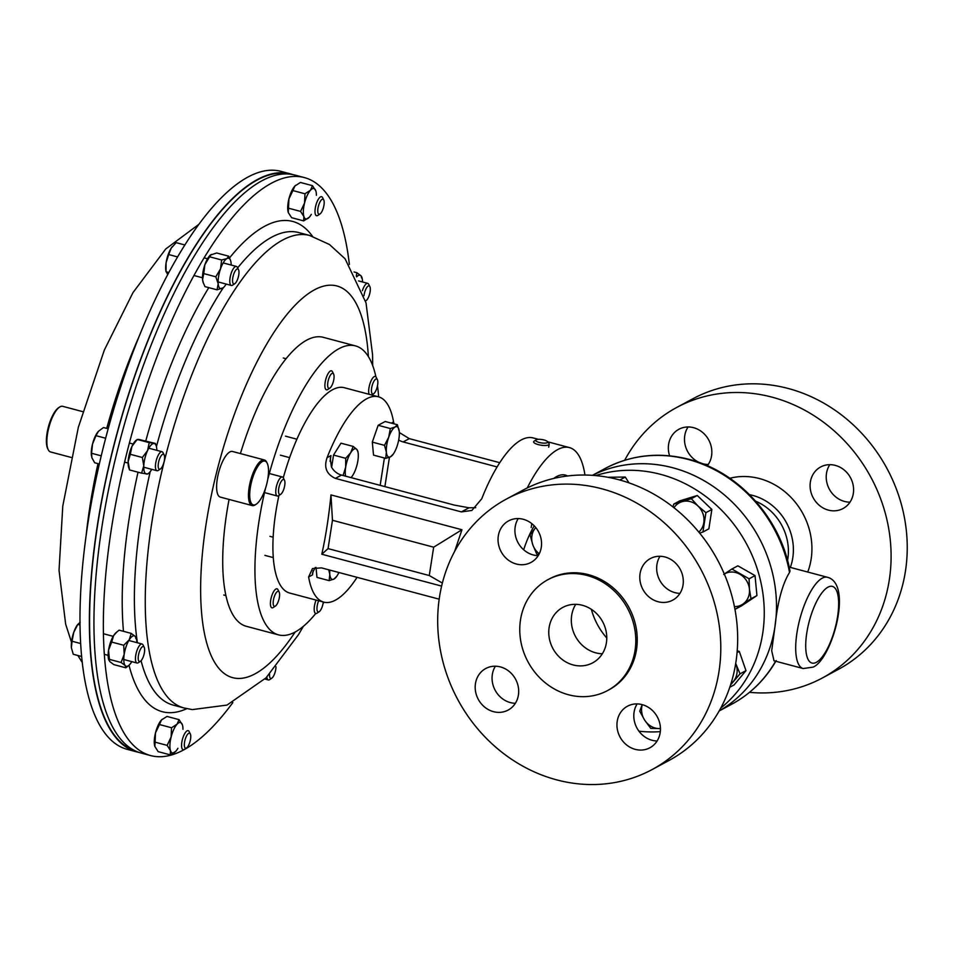 <?xml version="1.0" encoding="UTF-8"?>
<svg xmlns="http://www.w3.org/2000/svg" width="954" height="954" viewBox="0 0 954 954"><rect width="100%" height="100%" fill="white"/><g stroke="black" fill="none" stroke-linecap="round" stroke-linejoin="round"><path stroke-width="1.43" d="M708.25 464.455A23.611 21.191 61.7 0 1 702.764 463.739A23.611 21.191 61.7 0 1 701.727 463.441M707.331 465.731A23.611 21.191 -118.3 0 0 693.558 427.678A23.611 21.191 -118.3 0 0 678.914 429.264A23.611 21.191 -118.3 0 0 669.601 455.809M850.002 502.162A23.611 21.191 61.7 0 1 844.517 501.446A23.611 21.191 61.7 0 1 829.825 464.658M828.382 510.116A23.611 21.191 -118.3 0 0 843.026 508.542A23.611 21.191 -118.3 0 0 853.21 485.455A23.611 21.191 -118.3 0 0 835.31 465.385A23.611 21.191 -118.3 0 0 820.667 466.959A23.611 21.191 -118.3 0 0 810.483 490.058A23.611 21.191 -118.3 0 0 828.382 510.116M567.535 475.986A78.622 26.521 104.9 0 0 565.34 475.08A78.622 26.521 104.9 0 0 556.659 476.559A78.622 26.521 104.9 0 0 553.725 478.443M822.312 678.008L838.447 669.326A153.618 137.877 -118.3 0 0 904.69 519.059A153.618 137.877 -118.3 0 0 788.219 388.481A153.618 137.877 -118.3 0 0 692.914 398.748L676.768 407.43A153.618 137.877 61.7 0 1 772.072 397.162A153.618 137.877 61.7 0 1 888.556 527.741A153.618 137.877 61.7 0 1 822.312 678.008A153.618 137.877 61.7 0 1 749.51 692.33M624.691 460.269A153.618 137.877 61.7 0 1 676.768 407.43M789.53 572.436A133.787 120.073 -118.3 0 0 688.239 459.482A133.787 120.073 -118.3 0 0 605.23 468.426C631.381 454.784 659.321 451.755 689.062 459.339C738.706 471.86 780.67 518.487 790.007 571.16L789.53 572.436C782.423 583.943 777.558 602.105 774.922 626.909A133.787 120.073 -118.3 0 0 672.832 467.77A133.787 120.073 -118.3 0 0 592.494 475.33A133.787 120.073 61.7 0 1 723.609 494.303A133.787 120.073 61.7 0 1 774.922 626.909L771.691 650.795L774.016 660.788L803.173 668.539A47.223 15.932 -75.1 0 1 798.236 625.824A47.223 15.932 -75.1 0 1 822.229 578.172A47.223 15.932 -75.1 0 1 827.44 577.277L789.173 567.105M719.197 710.909A133.787 120.073 -118.3 0 0 774.922 626.909A133.787 120.073 61.7 0 1 719.197 710.909M787.563 560.475A50.395 45.232 -118.3 0 0 755.675 501.208M699.723 462.69A23.611 21.191 61.7 0 1 688.084 426.963M232.836 702.573A299.043 100.885 -75.1 0 1 155.085 756.45A299.043 100.885 -75.1 0 1 150.649 755.58A299.043 100.885 -75.1 0 1 128.325 447.116A299.043 100.885 -75.1 0 1 299.938 176.705A299.043 100.885 -75.1 0 1 304.374 177.575A299.043 100.885 -75.1 0 1 349.367 264.413M150.649 755.58L141.252 753.088A299.043 100.885 -75.1 0 1 118.928 444.612A299.043 100.885 -75.1 0 1 290.553 174.212A299.043 100.885 -75.1 0 1 294.977 175.083L304.374 177.575M292.663 174.546A299.043 100.885 104.9 0 0 290.398 173.867L281.001 171.362A299.043 100.885 104.9 0 0 276.577 170.492A299.043 100.885 104.9 0 0 104.952 440.903A299.043 100.885 104.9 0 0 127.276 749.367L136.672 751.871A299.043 100.885 104.9 0 0 138.986 752.396M290.398 173.867A299.043 100.885 104.9 0 0 285.973 172.996A299.043 100.885 104.9 0 0 114.349 443.395A299.043 100.885 104.9 0 0 136.672 751.871M660.168 732.708A23.611 21.191 -118.3 0 0 650.89 709.12A23.611 21.191 -118.3 0 0 627.505 706.198A23.611 21.191 -118.3 0 0 617.214 721.284A23.611 21.191 -118.3 0 0 626.492 744.859A23.611 21.191 -118.3 0 0 649.877 747.781A23.611 21.191 -118.3 0 0 660.168 732.708M637.153 703.909A23.611 21.191 -118.3 0 0 634.076 712.209A23.611 21.191 -118.3 0 0 657.103 740.996M683.028 585.064A23.611 21.191 -118.3 0 0 673.751 561.477A23.611 21.191 -118.3 0 0 650.366 558.567A23.611 21.191 -118.3 0 0 640.062 573.64A23.611 21.191 -118.3 0 0 649.34 597.228A23.611 21.191 -118.3 0 0 672.725 600.149A23.611 21.191 -118.3 0 0 683.028 585.064M660.001 556.265A23.611 21.191 -118.3 0 0 656.936 564.565A23.611 21.191 -118.3 0 0 679.952 593.364M541.276 547.369A23.611 21.191 -118.3 0 0 531.998 523.782A23.611 21.191 -118.3 0 0 508.613 520.86A23.611 21.191 -118.3 0 0 498.31 535.945A23.611 21.191 -118.3 0 0 507.588 559.521A23.611 21.191 -118.3 0 0 530.973 562.443A23.611 21.191 -118.3 0 0 541.276 547.369M518.249 518.571A23.611 21.191 -118.3 0 0 515.184 526.87A23.611 21.191 -118.3 0 0 538.199 555.657M518.416 695.001A23.611 21.191 -118.3 0 0 509.138 671.413A23.611 21.191 -118.3 0 0 485.753 668.504A23.611 21.191 -118.3 0 0 475.462 683.577A23.611 21.191 -118.3 0 0 484.739 707.164A23.611 21.191 -118.3 0 0 508.124 710.086A23.611 21.191 -118.3 0 0 518.416 695.001M495.4 666.202A23.611 21.191 -118.3 0 0 492.336 674.502A23.611 21.191 -118.3 0 0 515.351 703.301M602.344 653.764A31.482 28.25 61.7 0 1 599.243 653.526A31.482 28.25 61.7 0 1 571.684 615.366A31.482 28.25 61.7 0 1 574.248 607.042A31.482 28.25 61.7 0 1 575.751 604.335M606.41 642.734A31.482 28.25 -118.3 0 0 594.044 611.287A31.482 28.25 -118.3 0 0 562.86 607.388A31.482 28.25 -118.3 0 0 549.134 627.494A31.482 28.25 -118.3 0 0 561.501 658.94A31.482 28.25 -118.3 0 0 592.684 662.839A31.482 28.25 -118.3 0 0 606.41 642.734M635.054 650.342A62.952 56.501 61.7 0 1 607.603 690.553A62.952 56.501 61.7 0 1 545.235 682.766A62.952 56.501 61.7 0 1 520.502 619.873A62.952 56.501 61.7 0 1 547.954 579.662A62.952 56.501 61.7 0 1 610.31 587.449A62.952 56.501 61.7 0 1 635.054 650.342M547.954 579.662L549.421 578.875A62.952 56.501 61.7 0 1 611.776 586.662A62.952 56.501 61.7 0 1 636.521 649.555A62.952 56.501 61.7 0 1 609.069 689.766L607.603 690.553M718.994 671.485A153.618 137.877 61.7 0 1 652.011 769.616A153.618 137.877 61.7 0 1 499.848 750.607A153.618 137.877 61.7 0 1 439.484 597.156A153.618 137.877 61.7 0 1 506.467 499.037A153.618 137.877 61.7 0 1 658.63 518.034A153.618 137.877 61.7 0 1 718.994 671.485M652.011 769.616L668.885 760.541A153.618 137.877 -118.3 0 0 735.868 662.422A153.618 137.877 -118.3 0 0 675.504 508.959A153.618 137.877 -118.3 0 0 523.341 489.962L506.467 499.037M595.701 475.593A133.787 120.073 61.7 0 1 718.243 506.956A133.787 120.073 61.7 0 1 762.687 633.48A133.787 120.073 61.7 0 1 720.759 708.083M660.311 731.646A133.787 120.073 61.7 0 1 638.965 731.205M523.686 549.79A133.787 120.073 61.7 0 1 534.192 525.797M606.78 637.999A64.848 58.206 61.7 0 1 591.349 609.32M135.814 751.132A298.578 100.73 -75.1 0 1 93.671 554.131A298.578 100.73 -75.1 0 1 193.483 249.042A298.578 100.73 -75.1 0 1 289.289 174.069M441.63 586.102L321.796 554.238C325.719 536.649 328.772 516.865 330.978 494.911L461.939 529.744L454.664 551.352M394.026 423.85L393.561 421.918A106.24 35.847 104.9 0 0 378.392 396.769L344.311 387.706A106.24 35.847 104.9 0 0 332.588 389.709A106.24 35.847 104.9 0 0 283.278 477.811M278.926 495.484A106.24 35.847 104.9 0 0 289.694 593.054L323.776 602.117A106.24 35.847 104.9 0 0 335.498 600.114A106.24 35.847 104.9 0 0 357.07 577.337M439.186 599.172L321.51 567.88L312.495 568.524L308.619 576.979A106.24 35.847 104.9 0 0 323.776 602.117M527.228 487.959A106.24 35.847 -75.1 0 1 557.685 449.584A106.24 35.847 -75.1 0 1 569.407 447.581A106.24 35.847 -75.1 0 1 584.945 475.032M378.392 396.769A106.24 35.847 104.9 0 0 366.67 398.784A106.24 35.847 104.9 0 0 327.079 457.67C323.728 467.365 326.495 474.269 335.367 478.395L461.378 511.904L471.884 510.45L481.734 498.799A106.24 35.847 -75.1 0 1 521.313 439.913A106.24 35.847 -75.1 0 1 533.036 437.898L538.402 439.329M499.741 462.69L409.29 438.637L399.344 432.556M315.214 567.57L312.614 572.615L312.507 574.88L308.619 576.979M327.079 457.67L330.978 455.571L330.275 458.516L331.443 466.971A15.741 14.131 -118.3 0 0 341.52 475.08L454.354 505.095L469.034 507.79L475.748 507.683M497.106 466.935L403.137 441.94A15.741 14.131 61.7 0 1 398.712 439.961M330.978 494.911L332.457 520.276L328.069 548.61L429.276 575.536L433.665 547.191L332.457 520.276M461.939 529.744L433.665 547.191M442.37 583.073L429.276 575.536M321.796 554.238L328.069 548.61M315.75 613.47A149.528 50.443 -75.1 0 1 278.58 634.887L246.359 626.313A149.528 50.443 -75.1 0 1 229.067 499.431M240.396 453.579A149.528 50.443 -75.1 0 1 259.238 403.721A149.528 50.443 -75.1 0 1 323.215 337.311L355.437 345.885A149.528 50.443 -75.1 0 1 375.924 376.878M324.002 602.177A149.528 50.443 -75.1 0 1 323.048 603.596M278.58 634.887A149.528 50.443 -75.1 0 1 265.486 488.424M267.716 479.468A149.528 50.443 -75.1 0 1 291.447 412.283A149.528 50.443 -75.1 0 1 355.437 345.885M377.486 385.774A149.528 50.443 -75.1 0 1 378.619 396.84M731.909 569.013L737.847 565.817L755.031 575.596L749.093 578.792L731.909 569.013L723.669 574.439M755.031 575.596L756.939 595.57L751.001 598.766L749.427 589.107L749.093 578.792M756.939 595.57L741.687 605.766L735.749 608.962L751.001 598.766M734.807 608.545L735.749 608.962M724.301 574.034A17.697 15.872 61.7 0 1 739.887 574.236A17.697 15.872 61.7 0 1 749.427 589.107A17.697 15.872 -118.3 0 1 742.761 604.192A17.697 15.872 61.7 0 1 734.425 606.613M650.759 728.379L660.442 728.57A17.697 15.872 61.7 0 1 659.512 728.594A17.697 15.872 -118.3 0 1 644.642 720.115L650.759 728.379M642.197 704.636L639.74 711.195L644.642 720.115A17.697 15.872 61.7 0 1 642.292 704.66M607.841 477.262L625.264 477.048L619.778 479.993M625.264 477.048L628.984 482.867M737.203 650.843L739.29 651.403L745.98 670.638L740.042 673.834L735.701 663.435M739.29 651.403L737.06 652.596M730.549 684.96L740.042 673.834M745.98 670.638L734.091 684.924L729.786 687.238M730.943 683.708A17.697 15.872 -118.3 0 0 733.483 681.311A17.697 15.872 61.7 0 0 736.083 664.544A17.697 15.872 61.7 0 0 735.689 663.519M673.739 504.106L679.677 500.91L697.267 495.508L691.328 498.703L673.739 504.106L673.023 506.991M697.267 495.508L711.863 509.472L705.924 512.668L698.006 506.014L691.328 498.703M711.863 509.472L708.87 528.826L702.931 532.022L705.924 512.668M699.64 533.107L702.931 532.022M674.001 507.755A17.697 15.872 61.7 0 1 681.919 501.732A17.697 15.872 61.7 0 1 698.006 506.014A17.697 15.872 -118.3 0 1 703.813 522.673A17.697 15.872 61.7 0 1 698.805 532.082M535.731 527.526L530.042 534.789L532.773 544.734L536.732 554.024L538.748 554.763M535.743 527.538A17.697 15.872 -118.3 0 0 535.373 527.967A17.697 15.872 61.7 0 0 532.773 544.734A17.697 15.872 61.7 0 0 539.26 553.773M319.65 202.653A7.751 2.612 -75.1 0 1 323.74 199.946A7.751 2.612 -75.1 0 1 322.297 210.762A7.751 2.612 -75.1 0 1 320.019 213.946A7.751 2.612 -75.1 0 1 317.754 211.204A7.751 2.612 -75.1 0 1 319.65 202.653M320.019 213.946L317.873 215.389A9.838 3.315 -75.1 0 1 316.549 215.711A9.838 3.315 -75.1 0 1 317.396 201.067A9.838 3.315 -75.1 0 1 321.605 196.691A9.838 3.315 -75.1 0 1 322.595 197.633L323.74 199.946M188.868 744.728A7.751 2.612 -75.1 0 1 186.59 747.924A7.751 2.612 -75.1 0 1 184.337 745.169A7.751 2.612 -75.1 0 1 186.221 736.631A7.751 2.612 -75.1 0 1 190.311 733.924A7.751 2.612 -75.1 0 1 188.868 744.728M186.59 747.924L184.444 749.355A9.838 3.315 -75.1 0 1 183.12 749.689A9.838 3.315 -75.1 0 1 183.967 735.045A9.838 3.315 -75.1 0 1 188.177 730.669A9.838 3.315 -75.1 0 1 189.166 731.611L190.311 733.924M158.459 468.068A7.751 2.612 -75.1 0 1 159.902 458.039A7.751 2.612 -75.1 0 1 164.16 454.963A7.751 2.612 -75.1 0 1 164.327 455.38A7.751 2.612 -75.1 0 1 163.802 462.821A7.751 2.612 -75.1 0 1 160.439 468.963A7.751 2.612 -75.1 0 1 158.459 468.068M160.439 468.963L158.281 470.405A9.838 3.315 -75.1 0 1 156.969 470.727A9.838 3.315 -75.1 0 1 155.776 469.261A9.838 3.315 -75.1 0 1 156.981 458.135A9.838 3.315 -75.1 0 1 162.025 451.719A9.838 3.315 -75.1 0 1 163.003 452.649L164.16 454.963M105.644 438.232L95.984 435.668L98.465 431.256L103.497 427.535L108.172 428.787M97.857 431.971A15.741 5.307 104.9 0 0 97.797 432.043L98.465 431.256M101.243 455.845L91.584 453.281L92.502 444.135L95.984 435.668M99.323 464.002L94.684 462.773L91.858 457.681L91.584 453.281M91.477 456.06A15.741 5.307 -75.1 0 1 91.453 455.893A15.741 5.307 -75.1 0 1 92.502 444.135A15.741 5.307 104.9 0 1 97.797 432.043M265.522 461.319A22.669 7.644 104.9 0 0 252.226 479.242A22.669 7.644 104.9 0 0 252.703 504.654A22.669 7.644 104.9 0 0 256.328 504.141A22.669 7.644 104.9 0 0 266.5 484.954A22.669 7.644 104.9 0 0 267.203 463.239A22.669 7.644 104.9 0 0 265.522 461.319M256.328 504.141L255.35 504.797A23.611 7.966 -75.1 0 1 252.19 505.572A23.611 7.966 -75.1 0 1 251.582 505.334A23.611 7.966 -75.1 0 1 250.819 479.779A23.611 7.966 -75.1 0 1 264.33 459.947A23.611 7.966 -75.1 0 1 264.938 460.186A23.611 7.966 -75.1 0 1 266.679 462.189L267.203 463.239M252.19 505.572L220.338 497.106A23.611 7.966 -75.1 0 1 219.73 496.867A23.611 7.966 -75.1 0 1 218.967 471.312A23.611 7.966 -75.1 0 1 232.478 451.469L264.33 459.947M351.072 477.62L351.776 476.75A15.741 5.307 -75.1 0 1 351.036 477.62M331.634 467.305L333.53 455.07L345.706 458.314L345.658 467.269L343.046 475.533M333.53 455.07L340.972 443.181L353.159 446.412L350.714 452.709L345.706 458.314M357.929 451.743L356.82 449.417L353.159 446.412M345.622 476.177A15.741 5.307 104.9 0 1 345.658 467.269A15.741 5.307 -75.1 0 1 350.714 452.709A15.741 5.307 -75.1 0 1 356.82 449.417A15.741 5.307 -75.1 0 1 358.12 452.9A15.741 5.307 -75.1 0 1 357.881 460.687A15.741 5.307 -75.1 0 1 352.825 475.247A15.741 5.307 -75.1 0 1 351.776 476.75M385.714 458.361L373.527 455.118L372.31 442.107L384.498 445.351L386.382 452.196L385.714 458.361L390.52 456.799L392.774 454.569M372.31 442.107L378.154 425.293L390.329 428.537L388.695 437.278L384.498 445.351M378.154 425.293L385.213 421.501L397.389 424.733L395.135 426.975L390.329 428.537M399.273 431.59A15.741 5.307 -75.1 0 1 396.971 446.496A15.741 5.307 -75.1 0 1 392.845 454.664A15.741 5.307 -75.1 0 1 390.52 456.799A15.741 5.307 -75.1 0 1 386.382 452.196A15.741 5.307 -75.1 0 1 388.695 437.278A15.741 5.307 104.9 0 1 395.135 426.975A15.741 5.307 -75.1 0 1 399.189 430.814A15.741 5.307 -75.1 0 1 399.273 431.59L397.389 424.733M316.024 567.439L316.966 577.397L329.142 580.628L333.948 579.078L336.202 576.836M328.76 569.8L329.81 574.463L329.142 580.628M338.897 572.495A15.741 5.307 104.9 0 1 336.273 576.931A15.741 5.307 104.9 0 1 333.948 579.078A15.741 5.307 -75.1 0 1 329.81 574.463A15.741 5.307 -75.1 0 1 329.834 570.087M48.225 449.704L47.7 448.654A22.669 7.644 -75.1 0 1 48.392 426.951A22.669 7.644 -75.1 0 1 58.576 407.752L59.553 407.108A23.611 7.966 104.9 0 0 48.952 427.094A23.611 7.966 104.9 0 0 48.225 449.704A23.611 7.966 104.9 0 0 50.574 451.957L71.109 457.419M82.7 411.639L62.714 406.321A23.611 7.966 104.9 0 0 60.591 406.535A23.611 7.966 104.9 0 0 59.553 407.108M283.767 489.271A7.751 2.612 -75.1 0 1 280.774 494.244A7.751 2.612 -75.1 0 1 278.568 492.24A7.751 2.612 -75.1 0 1 279.689 484.727A7.751 2.612 -75.1 0 1 284.495 480.244A7.751 2.612 -75.1 0 1 283.767 489.271M280.774 494.244L278.628 495.675A9.838 3.315 -75.1 0 1 277.304 496.008A9.838 3.315 -75.1 0 1 277.244 483.618A9.838 3.315 -75.1 0 1 282.36 476.988A9.838 3.315 -75.1 0 1 283.35 477.93L284.495 480.244M371.464 391.545A7.751 2.612 -75.1 0 1 373.539 381.946A7.751 2.612 -75.1 0 1 377.402 379.704A7.751 2.612 -75.1 0 1 377.82 381.385A7.751 2.612 -75.1 0 1 373.682 393.704A7.751 2.612 -75.1 0 1 371.464 391.545M369.138 394.312A9.838 3.315 -75.1 0 1 368.721 392.404A9.838 3.315 -75.1 0 1 370.677 381.719A9.838 3.315 -75.1 0 1 375.28 376.448A9.838 3.315 -75.1 0 1 376.258 377.39L377.402 379.704M279.558 593.746A7.751 2.612 -75.1 0 1 275.432 606.064A7.751 2.612 -75.1 0 1 273.202 603.906A7.751 2.612 -75.1 0 1 275.277 594.306A7.751 2.612 -75.1 0 1 279.152 592.064A7.751 2.612 -75.1 0 1 279.558 593.746M275.432 606.064L273.273 607.507A9.838 3.315 -75.1 0 1 271.962 607.829A9.838 3.315 -75.1 0 1 270.459 604.764A9.838 3.315 -75.1 0 1 272.415 594.092A9.838 3.315 -75.1 0 1 277.018 588.821A9.838 3.315 -75.1 0 1 277.996 589.751L279.152 592.064M232.752 278.067A7.751 2.612 -75.1 0 1 235.483 270.519A7.751 2.612 -75.1 0 1 238.536 269.684A7.751 2.612 -75.1 0 1 238.774 274.824A7.751 2.612 -75.1 0 1 234.803 283.684A7.751 2.612 -75.1 0 1 232.752 278.067M234.803 283.684L232.657 285.115A9.838 3.315 -75.1 0 1 231.345 285.449A9.838 3.315 -75.1 0 1 230.045 277.996A9.838 3.315 -75.1 0 1 236.401 266.428A9.838 3.315 -75.1 0 1 237.379 267.37L238.536 269.684M184.837 244.963L176.132 242.65L171.136 248.267L168.691 254.551L177.575 256.912M168.822 272.51L166.02 271.771L166.079 262.815L168.691 254.551M167.677 274.645L165.829 270.614A15.741 5.307 104.9 0 1 166.079 262.815A15.741 5.307 -75.1 0 1 171.136 248.267A15.741 5.307 104.9 0 1 172.173 246.764L172.28 246.621M323.287 601.986A7.751 2.612 -75.1 0 1 319.208 611.705A7.751 2.612 -75.1 0 1 319.03 611.812A7.751 2.612 -75.1 0 1 316.955 608.938A7.751 2.612 -75.1 0 1 318.684 600.758M317.288 612.981A9.838 3.315 -75.1 0 1 317.062 613.148A9.838 3.315 -75.1 0 1 316.823 613.291A9.838 3.315 -75.1 0 1 315.738 613.47A9.838 3.315 -75.1 0 1 316.06 600.066M363.999 295.633A7.751 2.612 -75.1 0 1 368.244 286.021A7.751 2.612 -75.1 0 1 369.866 286.617A7.751 2.612 -75.1 0 1 369.627 294.047A7.751 2.612 -75.1 0 1 366.145 300.605A7.751 2.612 -75.1 0 1 365.966 300.725A7.751 2.612 -75.1 0 1 365.501 300.88M362.389 290.684A9.838 3.315 -75.1 0 1 366.658 283.541A9.838 3.315 -75.1 0 1 367.743 283.362A9.838 3.315 -75.1 0 1 368.721 284.292L369.866 286.617M275.98 666.751A7.751 2.612 -75.1 0 1 275.766 669.326A7.751 2.612 -75.1 0 1 271.807 678.187A7.751 2.612 -75.1 0 1 269.565 674.108M271.807 678.187L269.648 679.63A9.838 3.315 -75.1 0 1 268.336 679.952A9.838 3.315 -75.1 0 1 266.846 677.006M140.274 661.372A7.751 2.612 -75.1 0 1 138.402 655.636A7.751 2.612 -75.1 0 1 142.551 646.669A7.751 2.612 -75.1 0 1 144.185 647.265A7.751 2.612 -75.1 0 1 143.947 654.694A7.751 2.612 -75.1 0 1 140.465 661.253A7.751 2.612 -75.1 0 1 140.274 661.372M138.545 662.529A9.838 3.315 -75.1 0 1 138.318 662.696A9.838 3.315 -75.1 0 1 138.08 662.839A9.838 3.315 -75.1 0 1 136.994 663.018A9.838 3.315 -75.1 0 1 135.969 654.122A9.838 3.315 -75.1 0 1 140.965 644.188A9.838 3.315 -75.1 0 1 142.051 644.01A9.838 3.315 -75.1 0 1 143.028 644.94L144.185 647.265M72.063 641.243L73.696 632.502L77.823 624.333A15.741 5.307 104.9 0 0 73.696 632.502A15.741 5.307 104.9 0 0 71.395 647.42L72.063 641.243L80.673 643.533M80.029 625.001L77.894 624.441L80.148 622.199M81.662 656.495L73.279 654.265L71.478 648.183A15.741 5.307 -75.1 0 1 71.395 647.42M329.714 388.171A7.751 2.612 -75.1 0 1 327.842 382.435A7.751 2.612 -75.1 0 1 331.992 373.467A7.751 2.612 -75.1 0 1 333.626 374.063A7.751 2.612 -75.1 0 1 333.387 381.493A7.751 2.612 -75.1 0 1 329.905 388.063A7.751 2.612 -75.1 0 1 329.714 388.171M327.985 389.327A9.838 3.315 -75.1 0 1 327.747 389.494A9.838 3.315 -75.1 0 1 327.52 389.637A9.838 3.315 -75.1 0 1 326.435 389.828A9.838 3.315 -75.1 0 1 325.409 380.92A9.838 3.315 -75.1 0 1 330.406 370.999A9.838 3.315 -75.1 0 1 331.491 370.808A9.838 3.315 -75.1 0 1 332.469 371.75L333.626 374.063M295.633 185.303A15.741 5.307 104.9 0 0 295.573 185.35A15.741 5.307 104.9 0 0 294.869 186.042L295.573 185.35M288.346 212.67A15.741 5.307 -75.1 0 1 288.323 212.623A15.741 5.307 -75.1 0 1 288.275 212.468A15.741 5.307 -75.1 0 1 288.919 198.909A15.741 5.307 -75.1 0 1 294.869 186.042L300.415 182.452L312.471 185.66L310.515 190.192A15.741 5.307 104.9 0 0 304.553 203.071A15.741 5.307 104.9 0 0 303.909 216.618A15.741 5.307 104.9 0 0 308.512 217.989A15.741 5.307 104.9 0 0 309.215 217.309A15.741 5.307 104.9 0 0 311.338 214.328M316.394 195.308A15.741 5.307 104.9 0 0 315.822 190.883A15.741 5.307 104.9 0 0 315.762 190.728A15.741 5.307 104.9 0 0 310.515 190.192L304.97 193.781L304.553 203.071L300.558 211.394L288.502 208.199L288.919 198.909L292.914 190.573L304.97 193.781M292.914 190.573L294.869 186.042M315.822 190.883L312.471 185.66M309.215 217.309L303.67 220.887L303.909 216.618L300.558 211.394M288.323 212.623L291.614 217.691L303.67 220.887M288.275 212.468L288.502 208.199M156.814 450.324A15.741 5.307 104.9 0 0 156.182 445.745A15.741 5.307 104.9 0 0 154.095 443.515A15.741 5.307 104.9 0 0 147.584 450.55L149.229 442.644L137.173 439.436L131.95 446.389A15.741 5.307 104.9 0 0 128.134 461.641L130.304 454.295L142.361 457.503L143.78 465.802A15.741 5.307 104.9 0 0 146.463 474.031A15.741 5.307 104.9 0 0 148.931 473.005A15.741 5.307 104.9 0 0 151.758 469.344M130.304 454.295L131.95 446.389A15.741 5.307 -75.1 0 1 135.993 440.366L138.449 439.353L155.359 443.431L149.229 442.644M129.553 469.952L128.742 467.639A15.741 5.307 -75.1 0 1 128.134 461.641L129.553 469.952L141.609 473.148L143.78 465.802A15.741 5.307 104.9 0 1 147.584 450.55L142.361 457.503M147.739 473.947L141.609 473.148M182.965 729.285A15.741 5.307 104.9 0 0 182.393 724.861A15.741 5.307 104.9 0 0 182.333 724.694A15.741 5.307 104.9 0 0 177.086 724.169A15.741 5.307 104.9 0 0 171.124 737.048A15.741 5.307 104.9 0 0 170.48 750.595L167.141 745.372L155.085 742.164L154.846 746.433A15.741 5.307 104.9 0 0 154.894 746.6A15.741 5.307 104.9 0 0 154.918 746.66M154.894 746.6L154.846 746.433A15.741 5.307 -75.1 0 1 155.49 732.887A15.741 5.307 -75.1 0 1 161.441 720.008A15.741 5.307 -75.1 0 1 162.144 719.328A15.741 5.307 -75.1 0 1 162.204 719.28M175.786 751.287L170.241 754.864L170.48 750.595A15.741 5.307 104.9 0 0 175.083 751.967A15.741 5.307 104.9 0 0 175.786 751.287A15.741 5.307 104.9 0 0 177.909 748.294M154.846 746.433L158.185 751.657L170.241 754.864M167.141 745.372L171.124 737.048L171.541 727.759L177.086 724.169L179.042 719.638L182.393 724.861M155.085 742.164L155.49 732.887L159.485 724.551L171.541 727.759M159.485 724.551L161.441 720.008L166.986 716.43L179.042 719.638M161.441 720.008L162.144 719.328M210.452 255.016A15.741 5.307 104.9 0 0 210.369 255.088A15.741 5.307 104.9 0 0 204.871 264.723L209.582 256.793L221.638 259.989L220.517 268.873A15.741 5.307 104.9 0 0 218.204 283.791A15.741 5.307 104.9 0 0 222.342 288.394A15.741 5.307 104.9 0 0 223.308 287.726A15.741 5.307 104.9 0 0 226.134 284.053M203.202 282.599A15.741 5.307 -75.1 0 1 203.119 282.36A15.741 5.307 -75.1 0 1 202.57 279.629A15.741 5.307 -75.1 0 1 204.871 264.723L203.751 273.595L215.807 276.803L220.517 268.873A15.741 5.307 104.9 0 1 226.957 258.57L221.638 259.989M231.19 265.045A15.741 5.307 104.9 0 0 231.095 263.185A15.741 5.307 104.9 0 0 230.558 260.454A15.741 5.307 104.9 0 0 226.957 258.57L228.698 256.197L230.463 260.203M203.119 282.36L204.967 286.617L217.023 289.825L218.204 283.791L215.807 276.803M203.345 283.016L202.57 279.629L203.751 273.595M210.369 255.088L216.641 252.989L228.698 256.197M211.323 254.408L209.582 256.793M223.308 287.726L217.023 289.825M362.52 281.979A15.741 5.307 104.9 0 0 361.888 277.387A15.741 5.307 104.9 0 0 361.041 275.849A15.741 5.307 104.9 0 0 356.653 276.851M356.295 276.135L356.868 272.713L361.041 275.849L361.649 278.043M354.089 271.973L356.868 272.713M136.839 642.626A15.741 5.307 104.9 0 0 136.207 638.035A15.741 5.307 104.9 0 0 135.361 636.509A15.741 5.307 104.9 0 0 129.243 639.788A15.741 5.307 104.9 0 0 124.187 654.349L123.734 645.262L111.678 642.054L108.553 650.199A15.741 5.307 104.9 0 0 108.768 659.929A15.741 5.307 104.9 0 0 108.887 660.251M125.845 667.812L125.248 665.618L121.075 662.481L124.187 654.349A15.741 5.307 104.9 0 0 125.248 665.618A15.741 5.307 104.9 0 0 128.957 665.296L125.845 667.812L113.788 664.604L109.615 661.468L108.553 650.199A15.741 5.307 -75.1 0 1 113.609 635.638A15.741 5.307 -75.1 0 1 116.018 632.669L119.119 630.165L131.187 633.373L135.361 636.509L135.957 638.691M128.957 665.296A15.741 5.307 104.9 0 0 131.366 662.338A15.741 5.307 104.9 0 0 131.783 661.635M108.768 659.929L109.018 659.274L121.075 662.481M123.734 645.262L129.243 639.788L131.187 633.373M111.678 642.054L113.609 635.638L116.96 631.858M536.088 439.854L534.085 441.189A7.87 2.23 8.8 0 0 533.632 441.785A7.87 2.23 8.8 0 0 537.686 444.445A7.87 2.23 8.8 0 0 549.182 444.194A7.87 2.23 8.8 0 0 548.944 443.491L547.429 441.607A6.01 1.705 8.8 0 0 544.531 440.116A6.01 1.705 8.8 0 0 536.088 439.854A6.01 1.705 8.8 0 0 538.843 442.346A6.01 1.705 8.8 0 0 545.354 443.109A6.01 1.705 8.8 0 0 547.429 441.607M828 587.151A39.663 13.38 -75.1 0 1 837.588 616.451A39.663 13.38 -75.1 0 1 816.362 662.314A39.663 13.38 -75.1 0 1 806.774 633.027A39.663 13.38 -75.1 0 1 828 587.151M790.329 567.403A52.506 47.116 -118.3 0 0 752.718 495.412A52.506 47.116 -118.3 0 0 749.534 494.673M807.74 572.042A67.71 60.77 -118.3 0 0 759.479 478.562A67.71 60.77 -118.3 0 0 729.846 478.264M531.199 527.49L531.795 523.627M776.222 660.55C765.382 679.415 750.631 693.916 731.98 704.076A133.787 120.073 -118.3 0 0 775.602 661.205M237.653 267.907A244.462 82.473 -75.1 0 1 295.084 231.846A244.462 82.473 -75.1 0 1 298.709 232.549L309.585 235.447A244.462 82.473 -75.1 0 0 305.972 234.732A244.462 82.473 -75.1 0 0 165.674 455.785A244.462 82.473 -75.1 0 0 183.919 707.951L173.044 705.054A244.462 82.473 -75.1 0 1 141.061 660.74M229.544 257.902A253.657 85.574 -75.1 0 1 288.955 220.708A253.657 85.574 -75.1 0 1 312.471 236.282M186.841 708.655A253.657 85.574 -75.1 0 1 166.079 712.447A253.657 85.574 -75.1 0 1 129.005 665.26M137.424 642.781A244.462 82.473 -75.1 0 1 150.219 471.622M156.432 446.627A244.462 82.473 -75.1 0 1 223.319 287.703M295.144 632.025A202.665 68.366 -75.1 0 1 235.698 678.258A202.665 68.366 -75.1 0 1 216.451 473.005A202.665 68.366 -75.1 0 1 333.876 285.377A202.665 68.366 -75.1 0 1 368.387 356.593M123.471 631.321A253.657 85.574 -75.1 0 1 138.032 472.206M145.807 440.891A253.657 85.574 -75.1 0 1 208.795 287.631M139.034 336.631A244.462 82.473 104.9 0 0 106.729 428.394M97.988 463.656A244.462 82.473 104.9 0 0 86.158 535.409M384.402 458.015L380.157 485.359M389.435 457.3L384.891 486.623M330.978 455.571L330.084 461.378M313.174 570.564L312.507 574.88M393.561 421.918L391.307 423.123M409.29 438.637L403.137 441.94M469.034 507.79L461.378 511.904M341.52 475.08L335.367 478.395M803.173 668.539L813.07 667.144C831.852 659.464 853.377 583.848 827.44 577.277M605.23 468.426L592.41 475.33M731.98 704.076L719.161 710.968M183.919 707.951L192.326 709.597L227.016 705.078L266.083 677.805L298.483 634.649L303.336 626.361M372.692 365.573L372.561 354.697L366.026 302.883L345.086 258.772L329.44 244.486L309.585 235.447M82.294 662.529L77.858 655.481M71.49 642.209L65.659 624.19L59.041 570.361L62.773 506.097L78.323 427.32L104.332 350.07L132.976 292.616L165.722 248.994L198.826 224.381M547.56 441.762L569.407 447.581M162.025 451.719L148.8 448.201M133.166 444.039L129.386 443.038M156.969 470.727L143.744 467.21M128.11 463.048L124.592 462.118M280.393 455.177L289.634 457.634M285.449 436.157L296.909 439.21M358.12 452.9L357.905 451.409M392.845 454.664L392.273 455.404M269.946 536.339L273.154 537.197M264.89 555.359L273.285 557.589M336.273 576.931L335.701 577.671M277.304 496.008L264.508 492.598M282.36 476.988L269.314 473.518M373.682 393.704L371.738 395.004M225.931 595.582L223.737 594.998M236.401 266.428L223.176 262.91M207.543 258.761L204.096 257.842M231.345 285.449L218.12 281.931M202.487 277.769L193.948 275.503M319.208 611.705L317.062 613.148M366.145 300.605L365.537 301.011M367.743 283.362L358.549 280.917M268.336 679.952L264.866 679.033M136.994 663.018L123.77 659.5M108.136 655.35L104.344 654.337M142.051 644.01L128.826 640.492M113.192 636.33L103.437 633.742M140.465 661.253L138.318 662.696M286.045 358.728L283.266 357.988M329.905 388.063L327.747 389.494M156.182 445.745L155.371 443.455M148.931 473.005L147.727 474.043M230.558 260.454L230.319 259.798M548.717 447.199L549.182 444.194"/></g></svg>
